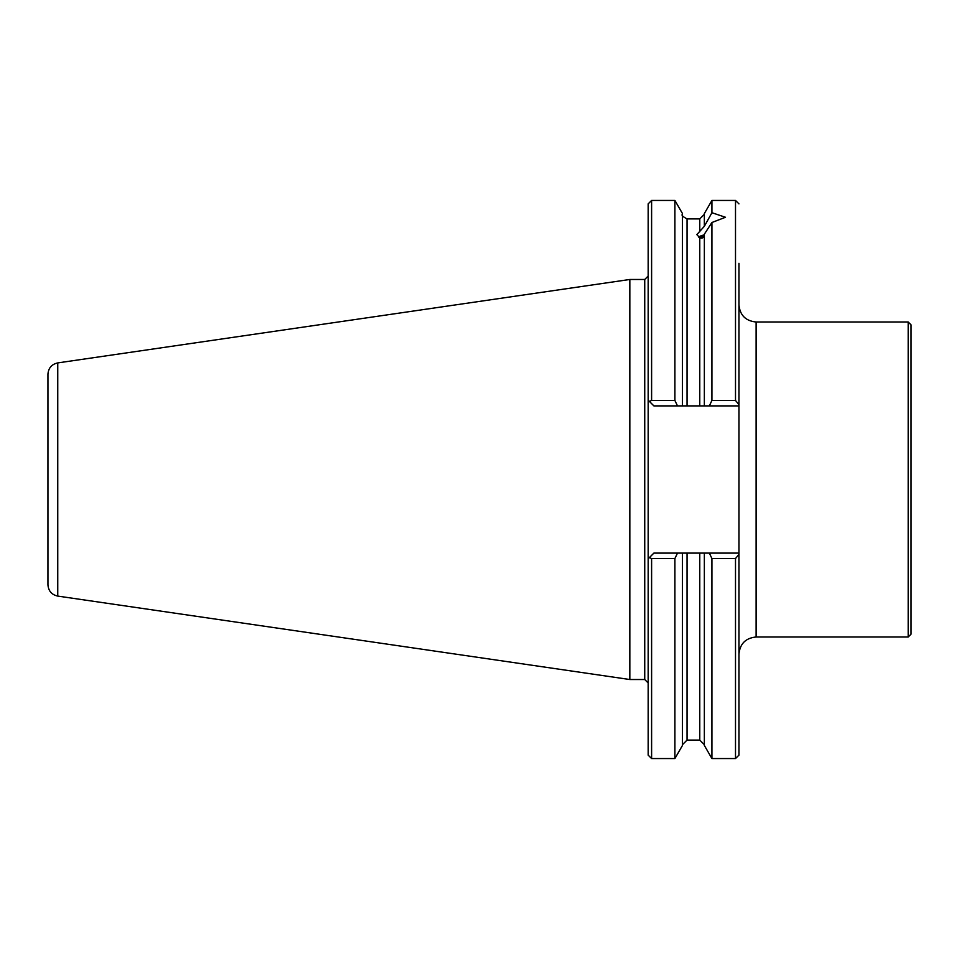 <?xml version="1.0" encoding="UTF-8"?>
<svg xmlns="http://www.w3.org/2000/svg" width="959" height="959" viewBox="0 0 959 959"><rect width="100%" height="100%" fill="white"/><g stroke="black" fill="none" stroke-linecap="round" stroke-linejoin="round"><path stroke-width="1.44" d="M709.336 405.909L711.926 400.454L735.505 400.454L738.945 404.614L738.945 405.909L704.35 405.909L704.35 234.188L711.926 222.5L725.484 217.273L711.926 212.718L704.35 226.288L696.845 234.619L699.77 237.724C702.108 238.767 703.63 237.832 704.35 234.907A13.522 4.627 180 0 0 698.679 237.113M908.185 637.004L908.185 321.996L911.05 324.861L911.05 634.139L908.185 637.004L756.124 637.004L756.124 321.996C745.694 320.977 739.964 315.259 738.945 304.818L738.945 554.386L735.505 558.546L711.926 558.546L709.336 553.091L738.945 553.091L738.945 654.182C739.964 643.741 745.694 638.023 756.124 637.004M649.399 401.413L651.605 400.454L674.896 400.454L677.498 405.909L653.894 405.909L648.164 400.179L648.164 558.821L653.894 553.091L709.336 553.091M629.835 279.477L57.756 362.91L57.756 596.09L629.835 679.523L629.835 279.477L644.736 279.477L648.164 276.036M57.756 596.09C51.69 594.736 48.418 590.96 47.95 584.762L47.95 374.238C48.418 368.04 51.69 364.264 57.756 362.91M704.35 405.909L682.472 405.909L682.472 213.569L674.896 200.443L651.605 200.443L648.164 203.871L648.164 400.179M704.35 225.581L704.35 213.569L711.926 200.443L711.926 212.718M711.926 400.454L711.926 222.5M735.505 558.546L735.505 758.557L711.926 758.557L704.35 745.431L704.35 553.091M711.926 758.557L711.926 558.546M682.472 553.091L682.472 745.431L674.896 758.557L674.896 558.546L651.605 558.546L649.399 557.587M674.896 758.557L651.605 758.557L648.164 755.129L648.164 558.821M677.498 553.091L674.896 558.546M735.505 758.557L738.945 755.129L738.945 554.386M674.896 400.454L674.896 200.443M682.472 405.909L677.498 405.909M738.945 404.614L738.945 263.305M699.77 237.724L699.77 405.909L687.052 405.909L687.052 218.904C682.736 216.614 681.202 215.08 682.472 214.325M700.094 237.868A11.46 3.92 180 0 1 704.254 235.746M648.164 682.964L644.736 679.523L644.736 279.477M699.77 231.79L699.77 218.904L687.052 218.904M735.505 400.454L735.505 200.443L711.926 200.443M687.052 553.091L687.052 740.096L699.77 740.096L699.77 553.091M651.605 758.557L651.605 558.546M651.605 400.454L651.605 200.443M908.185 321.996L756.124 321.996M699.77 218.904L704.35 214.325M699.77 740.096L704.35 744.675M687.052 740.096L682.472 744.675M735.505 200.443L738.945 203.871M644.736 679.523L629.835 679.523"/></g></svg>

